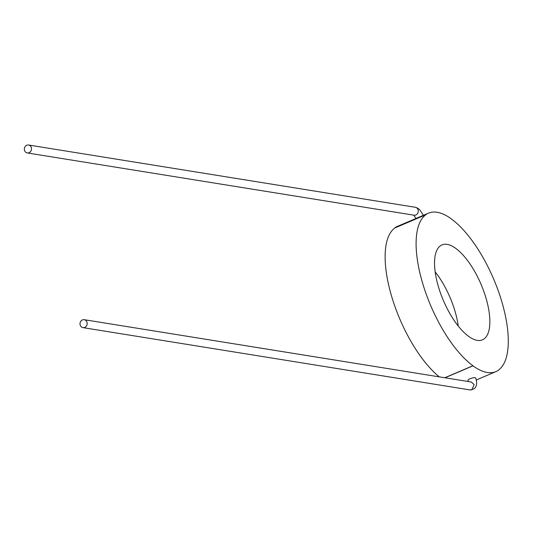 <?xml version="1.0" encoding="UTF-8"?>
<svg xmlns="http://www.w3.org/2000/svg" width="535" height="535" viewBox="0 0 535 535"><rect width="100%" height="100%" fill="white"/><g stroke="black" fill="none" stroke-linecap="round" stroke-linejoin="round"><path stroke-width="0.8" d="M458.248 326.056A51.594 20.497 66.9 0 0 454.429 309.317A51.594 20.497 66.9 0 0 435.169 271.9M485.405 296.116A51.594 20.497 66.9 0 0 441.97 244.91A51.594 20.497 66.9 0 0 438.994 288.646A51.594 20.497 66.9 0 0 482.423 339.845A51.594 20.497 66.9 0 0 485.405 296.116M394.89 227.943L425.853 214.749A85.995 34.166 66.9 0 0 423.446 285.911A85.995 34.166 66.9 0 0 472.96 365.739L472.98 365.84A86.108 34.207 66.9 0 0 495.958 371.598A86.108 34.207 66.9 0 0 498.76 369.986L498.714 369.886A85.995 34.166 66.9 0 0 500.874 298.604A85.995 34.166 66.9 0 0 451.159 218.822L451.145 218.721A86.108 34.207 66.9 0 0 428.441 213.164A86.108 34.207 66.9 0 0 425.806 214.642L394.89 227.943A85.995 34.166 66.9 0 0 391.734 296.698A85.995 34.166 66.9 0 0 439.282 376.861M472.96 365.739L444.786 377.743M428.441 213.164L397.465 226.365A86.108 34.207 66.9 0 0 394.843 227.836M472.98 365.84L444.966 377.777M84.229 319.703A4.012 3.571 -80.9 0 0 82.417 319.93A4.012 3.571 -80.9 0 0 80.016 324.116A4.012 3.571 -80.9 0 0 82.952 327.627A4.012 3.571 -80.9 0 0 84.757 327.4A4.012 3.571 -80.9 0 0 87.165 323.214A4.012 3.571 -80.9 0 0 84.229 319.703L471.308 382.017L474.104 384.545L471.923 389.727L470.352 389.975L474.318 388.698C476.886 386.23 477.327 382.625 475.642 377.884A4.012 0.896 162.6 0 0 475.2 377.636A4.012 0.896 162.6 0 0 470.753 378.499A4.012 0.896 162.6 0 0 467.985 380.278L468.312 381.535M470.352 389.975L82.952 327.627M29.091 152.716A4.012 3.571 -80.9 0 0 31.491 148.529A4.012 3.571 -80.9 0 0 28.556 145.018A4.012 3.571 -80.9 0 0 26.75 145.246A4.012 3.571 -80.9 0 0 24.349 149.432A4.012 3.571 -80.9 0 0 27.285 152.943A4.012 3.571 -80.9 0 0 29.091 152.716M27.285 152.943L414.05 215.204A4.012 3.571 -80.9 0 0 415.862 214.976A4.012 3.571 -80.9 0 0 418.263 210.79A4.012 3.571 -80.9 0 0 415.327 207.279L417.781 208.215L419.801 209.854L423.399 215.311M495.958 371.598L476.19 380.017M413.722 215.15L416.009 218.454M28.556 145.018L415.327 207.279"/></g></svg>
